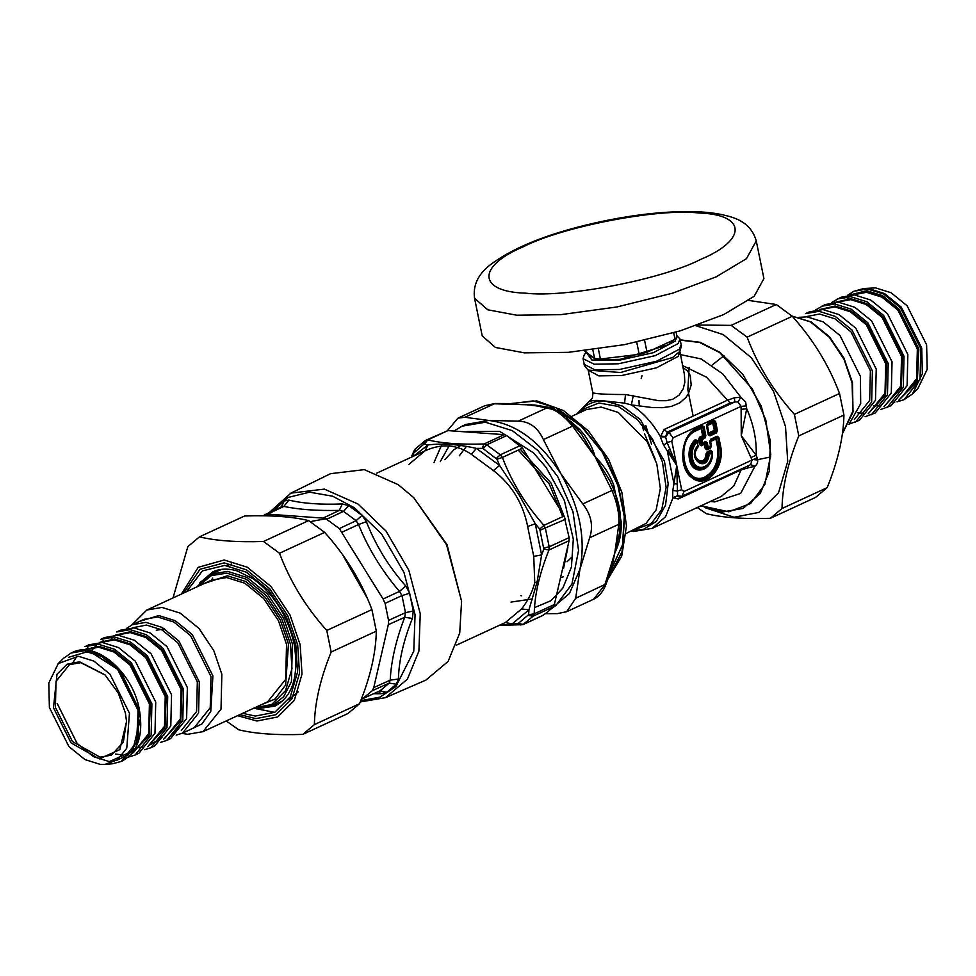 <?xml version="1.0" encoding="UTF-8"?>
<svg xmlns="http://www.w3.org/2000/svg" width="976" height="976" viewBox="0 0 976 976"><rect width="100%" height="100%" fill="white"/><g stroke="black" fill="none" stroke-linecap="round" stroke-linejoin="round"><path stroke-width="1.46" d="M311.881 521.306L328.985 518.195M385.435 697.681L425.926 680.089L448.106 661.411L459.708 633.07L461.587 601.265L446.557 544.754L413.69 497.601L398.245 484.669L364.292 469.639L330.547 473.677L290.909 493.124L324.349 489.11L357.997 504.019L386.032 531.066L408.871 570.35L420.241 613.684L418.911 651.09L407.407 679.174L385.435 697.681L360.254 701.939M373.747 693.716L380.921 693.741L386.777 692.24L396.354 684.188L398.403 679.028C398.94 660.41 403.613 640.219 412.397 618.467L413.263 610.976L409.652 593.225L405.796 586.039C388.607 566.519 375.467 545.047 366.378 521.635L358.534 524.527L356.142 520.684L339.319 528.589L383.08 599.02L385.081 603.363L388.546 620.394L388.302 624.689L373.771 687.58L372.295 690.703L362.499 698.755M339.319 528.589L326.667 519.281L323.08 518.122L267.619 514.12L264.655 514.816L281.869 506.581M412.397 618.467L404.723 617.271L405.467 612.672L402.002 595.604L399.465 591.407L383.08 599.02M366.378 521.635L361.998 515.352L356.142 520.684L343.467 511.351L339.319 510.399L323.08 518.122M361.998 515.352L348.822 505.666L342.295 503.933C320.726 504.799 302.926 503.518 288.884 500.078L283.857 506.398L281.332 506.873L284.248 501.005L273.5 510.57M362.462 698.779L379.981 690.862L389.192 683.115L390.193 680.162L373.771 687.58M264.655 514.816L263.178 515.816M288.884 500.078L284.248 501.005M405.796 586.039L399.465 591.407C381.958 570.911 368.306 548.61 358.534 524.527L342.149 532.14M342.295 503.933L339.319 510.399C317.005 510.887 298.51 509.557 283.857 506.398L267.619 514.12M380.921 693.741L378.468 691.606M398.403 679.028L390.193 680.162C391.169 660.947 396.012 639.988 404.723 617.283L388.302 624.689M413.69 497.601L446.996 544.571L461.587 601.265M408.785 464.478L424.889 450.924L428.037 444.934L424.304 444.19L427.769 439.908L425.255 440.591L414.763 449.411L411.164 457.268M376.797 473.14L424.889 450.924C441.445 443.214 456.902 444.324 471.262 454.267L493.441 470.578L499.578 465.442L497.028 459.281L502.396 457.439L500.322 454.804L486.743 444.812L506.69 435.589L504.214 434.662L447.899 430.611L425.987 440.2M497.028 459.281L483.144 448.631L486.743 444.812L484.084 443.97C460.806 444.702 442.03 443.348 427.769 439.908L447.899 430.611M506.69 435.589L522.526 448.13L564.079 516.036L569.118 537.605L569.093 540.692L554.344 604.534L553.099 606.926L547.121 612.489L542.436 615.588M493.441 470.578C511.595 484.535 523.002 503.177 527.662 526.491L533.738 556.357L541.619 554.941L543.815 549.073L548.976 549.988L549.171 546.816L545.45 528.528L543.949 525.344C525.588 504.787 511.741 482.156 502.396 457.439L522.526 448.13M499.212 625.384L522.88 624.664L533.152 616.137L534.214 613.843C534.628 594.64 539.545 573.363 548.976 549.988L569.093 540.692M424.304 444.19L423.621 444.336L425.268 440.591M483.144 448.631L482.181 448.362L484.084 443.97L504.214 434.662M543.815 549.073L539.74 529.077L543.949 525.344L564.079 516.036M533.738 556.357L534.763 582.77C532.188 592.359 527.796 601.07 521.587 608.926L505.483 622.481L512.132 623.945L517.866 623.762L528.65 614.697L534.214 613.843L554.344 604.534M517.866 623.762L520.916 625.03M423.621 444.336L413.519 453.267L413.238 451.912M505.483 622.481L456.317 645.209M482.181 448.362L476.422 448.411L499.578 465.442L518.915 494.637L535.275 523.783L541.619 554.941L537.105 582.001L528.943 609.805L512.132 623.945L499.541 625.226M413.556 456.158L428.037 444.934C442.653 443.177 458.781 444.336 476.422 448.411L471.262 454.267M539.74 529.077L535.275 523.783L527.662 526.491M528.65 614.697L528.943 609.805L521.587 608.926M413.519 453.267L412.092 456.829M181.926 733.391L187.795 734.281L202.996 731.658L221.015 709.198L221.845 674.233L213.805 650.65L198.97 628.398L180.182 613.123L161.992 607.426L146.79 610.049L131.821 624.969M176.156 735.123L182.512 733.135L198.579 713.102L199.324 681.931L178.925 641.049L162.162 627.434L145.949 622.359L132.394 624.701L126.77 628.239M211.182 580.293L212.731 578.06M126.538 721.179L123.318 742.272L111.313 755.192L99.991 757.156L72.444 741.528L55.412 707.393L56.022 681.358L69.455 664.619L80.764 662.667L105.225 675.075M53.473 707.759L70.992 742.858L99.308 758.913L119.804 749.629L126.563 721.557L125.379 712.944L118.242 692.96L104.957 674.806L79.544 661.789L67.002 664.241L57.011 674.184L53.473 707.759M129.454 713.236L109.959 674.148L93.928 661.13L78.422 656.275L58.255 663.558L48.8 682.993L49.386 707.466L68.893 746.555L84.912 759.572L100.43 764.44L104.871 764.415L117.388 759.853L126.77 748.214L129.454 713.236M58.255 663.558L63.538 658.312L71.077 653.029L84.619 650.687L100.845 655.774L117.596 669.39L138.006 710.272L137.262 741.443L121.183 761.475L112.289 763.793L104.871 764.415M128.246 757.12L135.078 755.046L151.158 735.013L151.89 703.855L131.492 662.972L114.741 649.357L98.515 644.27L84.973 646.612L88.804 644.843L102.346 642.501L118.572 647.588L135.322 661.203L155.733 702.073L154.989 733.244L138.909 753.277L135.078 755.046M144.546 749.739L150.89 747.738L166.969 727.706L167.701 696.547L147.303 655.665L130.552 642.049L114.326 636.962L100.784 639.304L104.615 637.535L118.157 635.193L134.383 640.28L151.134 653.896L171.532 694.778L170.8 725.937L154.72 745.969L150.89 747.738M160.357 742.431L166.701 740.442L182.78 720.41L183.512 689.239L163.114 648.357L146.363 634.742L130.137 629.654L116.583 631.997L120.426 630.228L133.968 627.885L150.194 632.973L166.945 646.588L187.343 687.47L186.611 718.629L170.532 738.661L166.701 740.442M180.792 725.607L171.056 735.184M181.304 730.536L196.615 711.455L197.323 681.785L177.9 642.867L161.943 629.898L146.498 625.067L132.468 627.812M847.754 295.191L853.854 291.287L867.408 288.945L883.622 294.032L900.384 307.647L920.783 348.53L920.039 379.688L903.971 399.721L912.462 394.011L922.357 373.686L921.734 348.078L901.336 307.208L884.585 293.581L868.359 288.506L863.711 288.53L875.57 287.883L891.088 292.739L907.107 305.769L926.614 344.845L927.2 369.331L917.745 388.765L914.988 391.144M863.711 288.53L853.854 291.287M831.454 302.584L840.922 297.265L854.464 294.923L870.69 300.01L887.44 313.625L907.851 354.508L907.107 385.666L891.027 405.699L880.852 409.469M837.091 299.034L850.633 296.692L866.859 301.779L883.609 315.394L904.008 356.277L903.276 387.435L887.196 407.48M815.643 309.892L825.11 304.573L838.652 302.231L854.878 307.318L871.641 320.933L892.04 361.815L891.295 392.974L875.216 413.007L865.041 416.764M821.28 306.342L834.822 304L851.048 309.087L867.798 322.702L888.209 363.584L887.465 394.743L871.385 414.776M855.574 422.083L871.653 402.051L872.398 370.892L851.987 330.01L835.236 316.395L819.01 311.307L805.468 313.65L809.299 311.881L822.853 309.538L839.067 314.614L855.83 328.241L876.228 369.111L875.484 400.282L859.417 420.314L849.23 424.072M854.378 419.485L869.677 400.416L870.385 370.746L850.962 331.828L835.005 318.859L819.572 314.016L805.529 316.773M799.161 317.322L807.042 316.846L823.256 321.921L840.019 335.549L860.417 376.419L860.686 403.747L848.998 424.267M697.828 325.02L731.122 325.374L747.14 337.147C757.693 365.28 773.443 391.022 794.391 414.361L798.783 435.918C787.986 462.526 782.398 486.731 782.008 508.52L770.369 518.305L815.521 497.443L827.16 487.658C837.945 461.05 843.532 436.858 843.935 415.056L839.543 393.499C828.99 365.353 813.24 339.611 792.292 316.285L776.274 304.5L748.848 300.462M676.38 463.783L668.194 450.436M704.672 507.557L734.074 517.256L758.816 512.412L778.519 492.807L787.705 461.465L785.509 426.561L773.492 391.23L751.374 357.789L723.277 334.634L695.9 325.703M770.369 518.305C743.834 519.171 722.484 517.634 706.343 513.693L697.242 507.532M782.008 508.52L827.16 487.658M843.935 415.056L798.783 435.918M794.391 414.361L839.543 393.499M792.292 316.285L747.14 337.147M731.122 325.374L776.274 304.5M173.02 597.922L187.843 546.633L199.47 536.849C215.623 540.789 236.961 542.327 263.508 541.473L279.514 553.246C290.079 581.391 305.83 607.121 326.777 630.459L331.157 652.029C320.372 678.625 314.784 702.83 314.382 724.619L302.755 734.403C276.22 735.27 254.87 733.732 238.73 729.792L226.188 720.947M277.806 703.232L280.429 702.757M288.518 699.768L298.205 691.911M231.678 564.03L226.505 565.58M274.598 712.37L257.249 708.881M302.755 734.403L347.907 713.541L359.534 703.757C370.331 677.161 375.919 652.956 376.309 631.155L371.929 609.597C361.376 581.452 345.626 555.71 324.666 532.384L308.66 520.598C292.507 516.658 271.169 515.121 244.622 515.987L199.47 536.849M263.508 541.473L308.66 520.598M324.666 532.384L279.514 553.246M326.777 630.459L371.929 609.597M376.309 631.155L331.157 652.029M314.382 724.619L359.534 703.757M466.333 446.471L459.318 455.792M577.243 429.074L579.646 429.44C587.198 437.565 592.359 446.74 595.153 456.951C603.327 464.649 609.524 474.055 613.758 485.17L612.269 486.316L610 480.912L614.246 490.757C618.674 501.823 620.748 512.144 620.468 521.721L618.845 524.283L589.663 537.764C593.554 526.015 591.261 514.742 582.782 503.945L611.964 490.464L614.258 491.074M620.468 521.721L619.431 533.53L614.734 553.209L618.845 524.283C619.443 514.047 617.149 502.774 611.964 490.464L595.153 456.951L581.525 434.174L565.958 416.752C555.673 409.42 550.232 406.321 549.659 407.468L523.648 404.381L545.511 406.638M543.4 439.59C537.922 427.598 529.553 421.437 518.28 421.12L547.451 407.639C555.442 409.469 563.823 415.63 572.583 426.109L543.4 439.59L561.578 475.068C579.793 507.544 585.917 538.947 579.939 569.289L569.447 593.457L551.159 608.939M534.714 405.016L494.088 403.783L484.962 405.662L495.039 403.503L464.905 417.277L457.964 418.143L447.484 430.611M484.962 405.662L457.964 418.143M545.56 613.66L557.442 613.623L566.702 611.684L575.681 598.276L606.133 583.916C603.473 591.188 599.325 596.287 593.689 599.215L604.864 584.795L614.734 553.209L609.939 573.376M434.064 462.368L442.006 444.153M454.182 430.867L462.026 426.195L485.353 422.218L512.363 430.672L537.947 450.522L557.808 476.813L572.985 511.741L578.548 550.476L571.973 583.953L556.015 605.388L551.757 608.341M534.531 607.609L550.891 600.74L562.786 588.211L571.424 567.117L573.302 539.167L564.396 500.554L546.121 467.431L533.396 452.791L499.688 431.355L467.004 431.526M450.57 443.348L440.237 461.685M462.026 426.195L465.808 424.45L488.854 420.461C515.999 423.694 539.826 441.225 560.358 473.031L582.782 503.945M589.663 537.764L579.939 569.289L575.681 598.276M464.905 417.277L488.854 420.461L518.28 421.12M573.815 425.011L572.583 426.109L595.153 456.951L610 480.912M615.136 551.403L611.769 567.812L606.133 583.916M615.6 551.245L615.697 551.037C619.723 542.034 621.59 532.408 621.273 522.148L620.419 522.66M534.677 405.016L549.659 407.468M513.962 403.552L516.243 403.625M756.254 240.926L763.915 278.599L754.155 296.314L723.826 314.516L680.431 330.791L624.53 344.638L568.398 352.336L524.38 352.861L495.393 347.444L482.217 335.903L474.556 298.241L487.732 309.782L516.707 315.199L560.736 314.662L616.869 306.976L672.769 293.129L716.164 276.855L746.494 258.652L756.254 240.926C752.85 228.628 743.956 220.491 729.572 216.526C718.116 213.158 704.025 211.511 687.299 211.56C662.289 211.658 634.851 214.72 604.986 220.771C552.867 231.629 514.462 246.44 489.769 265.204C477.911 274.585 472.835 285.602 474.556 298.241M586.21 352.141L591.846 360.01L618.552 360.376L653.383 352.678L675.099 341.197L676.807 337.257M673.172 340.185L668.279 344.784L620.358 359.327L598.508 359.827L588.406 355.423L587.979 353.495M586.247 352.08L584.148 355.02L583.075 358.692L594.14 364.182L618.357 363.804L655.225 355.654L678.222 343.503L679.979 338.977L676.795 335.549M700.89 505.849L722.521 511.985L743.126 508.423L760.304 493.478L769.32 471.201L770.393 441.006L761.219 406.053L742.785 374.345L720.178 352.519L700.231 342.32L680.15 339.831M712.151 451.925L710.821 450.18M706.026 443.226L705.538 442.457M693.155 416.069L687.86 389.851L689.129 367.366M706.014 453.779L706.783 453.791C705.709 470.127 688.263 457.634 697.633 447.24L697.401 446.081C686.701 458.988 707.258 473.714 709.113 454.462L711.65 453.291C712.151 467.87 695.925 473.128 692.704 459.428C691.24 452.693 692.57 447.081 696.693 442.579L695.912 441.603C691.447 446.483 690.008 452.571 691.594 459.879C695.083 474.726 712.675 469.029 712.138 453.218L711.077 450.985L707.393 452.681L706.783 453.791L707.954 454.377L708.552 453.34L707.014 451.937L706.014 453.779C705.026 468.578 689.227 457.256 697.718 447.838L697.572 446.947C688.08 458.391 706.307 471.432 707.954 454.377L709.113 454.462L708.552 453.34L711.089 452.169L711.077 450.985L710.699 450.229L707.014 451.937M712.456 451.839L712.126 451.949C713.663 469.371 693.936 476.495 690.337 459.806C688.775 451.656 690.581 445.129 695.754 440.225L695.266 439.542C689.849 444.69 687.958 451.534 689.593 460.086C693.375 477.593 714.066 470.127 712.456 451.839L710.699 450.229M697.242 440.591L697.962 445.934L697.242 440.591L695.266 439.542M711.089 452.169L712.138 453.218L711.089 452.169M705.575 441.542L704.452 443.641L704.379 444.361L705.136 444.129L706.148 443.104L705.465 442.616L702.391 444.043L701.366 443.311L700.683 439.993L701.268 438.529L704.343 437.102L702.635 435.772L699.548 437.199L698.596 439.651L699.597 444.568L701.305 445.788L704.379 444.361L705.245 448.606L706.953 449.838L710.516 448.191L711.467 445.727L710.613 441.481L715.92 439.029L717.36 446.093C719.117 460.44 715.127 470.664 705.38 476.776C684.139 487.963 674.282 439.481 696.022 430.806L701.146 428.44L702.635 435.772L703.391 435.54L699.926 437.943L699.353 439.42L700.353 444.336L701.378 445.068L704.452 443.641L705.136 444.129L706.002 448.374L707.027 449.119L710.589 447.472L710.687 440.762L716.006 438.309L718.116 445.861C719.934 460.672 715.811 471.225 705.746 477.52C683.834 489.074 673.66 439.029 696.095 430.087L701.219 427.72L703.391 435.54L705.868 435.772L704.05 426.841L702.342 425.621L696.644 428.257C680.504 434.43 677.576 468.846 692.399 478.057C706.38 489.476 725.741 466.833 720.434 445.288L718.836 437.431L717.128 436.199L710.65 439.2L709.686 441.652L710.552 445.898L708.149 447.008L707.283 442.762L705.575 441.542L702.5 442.958L701.829 439.651L704.904 438.224L705.868 435.772M704.904 438.224L702.915 427.183L701.146 428.44L702.342 425.621M704.05 426.841L702.232 426.695L696.522 429.33C681.077 435.247 678.283 468.175 692.472 476.996C705.843 487.915 724.375 466.247 719.288 445.629L717.689 437.773L715.92 439.029L717.128 436.199M718.836 437.431L717.006 437.285L710.528 440.274L710.613 441.481L709.686 441.652M711.467 445.727L710.516 448.191M706.953 449.838L708.039 448.094L707.014 447.35L708.149 447.008L708.039 448.094L710.443 446.984L711.016 445.507L710.15 441.262L710.65 439.2M705.245 448.606L707.014 447.35L706.148 443.104L707.283 442.762M701.305 445.788L702.5 442.958L699.597 444.568M698.596 439.651L701.829 439.651L699.548 437.199M709.979 435.882L708.857 432.893L709.406 434.759L715.884 431.77L714.176 430.44L708.857 432.893L707.368 425.56L712.687 423.108L714.554 431.197L709.235 433.649L708.552 433.161L707.441 424.841L712.761 422.388L714.932 430.209L717.409 430.44L715.591 421.51L713.883 420.29L707.405 423.279L706.453 425.731L708.271 434.662L709.979 435.882L716.445 432.893L717.409 430.44M707.405 423.279L707.063 425.829L707.295 424.353L713.773 421.364L712.761 422.388L712.687 423.108L713.444 422.876L714.456 421.852L713.883 420.29M716.445 432.893L714.456 421.852L715.591 421.51M681.041 496.674L749.458 465.247L750.69 464.552L752.02 460.062L684.042 491.477L681.907 496.369L679.394 497.04M681.907 496.369L677.576 495.723L680.382 496.711L678.247 498.943L741.174 469.871L748.555 467.736L747.848 465.906M748.555 467.736L754.912 466.296C757.596 464.161 758.34 461.331 757.144 457.793L756.193 455.28L741.272 435.662L746.738 408.773L745.615 401.953L740.869 397.244L734.33 397.818L727.035 400.404L664.119 429.489L660.313 436.833L665.595 436.87L668.902 432.417L667.23 432.112L665.595 436.87L667.084 442.506L676.722 465.479L677.576 495.723L672.72 497.772L678.247 498.943M684.042 491.477L681.663 489.769L676.966 491.074L672.806 490.391L672.72 497.772M681.663 489.769L671.781 441.201L667.084 442.506L663.631 445.263L676.722 465.479L673.965 483.754L677.198 483.998M671.781 441.201L673.123 437.773L668.902 432.417L734.83 401.953L730.158 403.027L667.23 432.112L664.119 429.489M746.591 405.906L741.101 406.358L737.954 401.966L734.83 401.953L734.33 397.818M706.453 425.731L708.271 434.662M684.432 374.65L684.823 382.336L683.224 388.777L679.211 395.036L672.769 399.233L666.23 400.709L658.593 400.685L625.506 394.536C606.56 394.499 595.714 393.926 592.969 392.791L592.993 393.633M679.857 351.287L684.444 374.699M757.144 457.793L752.02 460.062L741.272 435.662L741.101 406.358L673.123 437.773M710.516 501.408L714.737 501.92L740.674 493.417L754.912 466.296L750.69 464.552M680.357 354.605L701.061 358.912L722.74 373.881L740.869 397.244L737.954 401.966M751.069 457.463L756.193 455.28C756.742 440.042 753.594 424.548 746.738 408.773L741.272 409.31M633.29 395.695L631.35 404.894L624.579 403.137L605.254 401.051C597.227 399.989 591.761 400.245 588.857 401.831M682.968 367.464L687.751 371.209L690.227 375.565L691.191 385.056L688.336 393.853L685.921 397.476L679.833 402.868L671.293 406.419L662.46 407.687L652.053 407.529L631.35 404.894C642.672 412.153 652.297 422.584 660.203 436.199L665.498 436.406M630.911 531.237L633.424 531.517L652.175 528.358L665.62 516.646L672.818 498.199L677.612 495.991M672.806 490.391L673.965 483.754L667.352 451.254L670.073 448.984M592.969 392.791L592.359 398.208L576.743 414.031M660.313 436.833L663.631 445.263M676.1 332.108L677.063 336.842L675.038 339.319L673.708 332.804M583.868 350.347L594.628 358.607L592.822 349.774M594.628 358.607L600.423 359.022L639.207 354.337L636.73 342.149M598.386 349.005L600.423 359.022M639.207 354.337L647.027 352.275L675.038 339.319M644.611 340.392L647.027 352.275M269.888 512.278L290.909 493.124L269.156 512.632M271.34 511.595L288.152 497.443L309.563 492.172L332.621 496.198L354.337 507.715L381.689 534.104L403.966 572.436L415.068 614.697L413.775 651.199L395.817 686.653L379.847 697.181L360.754 700.67M268.29 515.914L269.352 514.315M348.822 505.666L343.467 511.351L326.667 519.281M409.652 593.225L402.002 595.604L385.081 603.363M413.263 610.976L405.467 612.672L388.546 620.394M396.354 684.188L389.192 683.115L372.295 690.703M386.777 692.24L379.981 690.862L363.109 698.426M274.671 509.069L274.756 509.96M342.661 554.868L367 597.654M496.381 458.354L500.322 454.804L520.269 445.581M540.314 530.139L565.397 519.305M543.937 547.951L549.171 546.816L569.118 537.605M528.345 615.441L533.152 616.137L553.099 606.926M518.732 623.53L523.282 624.445L543.229 615.222M414.019 452.413L415.739 448.704M534.763 582.77L537.105 582.001M563.53 568.496L567.849 547.56M565.507 519.744L551.025 483.047L520.232 449.192M520.903 595.677L521.66 595.775M562.749 516.658L549.268 483.998L518.256 450.107M460.648 445.52L453.999 449.68L445.056 459.452M510.973 602.094L532.408 598.922M132.394 624.701L144.058 619.309L157.612 616.966L173.826 622.041L190.588 635.669L210.987 676.539L210.243 707.71L194.175 727.742L182.512 733.135M189.637 729.841L201.91 723.985L210.767 711.431L212.914 675.953L192.235 634.522L175.253 620.712L158.807 615.563L139.531 621.395M146.79 610.049L211.475 580.159L226.664 577.536L244.854 583.233L263.654 598.508L278.477 620.76L286.529 644.355L285.7 679.308L267.668 701.768L202.996 731.658M198.152 586.32L211.292 575.633L226.822 573.119L246.147 579.183L266.106 595.409L281.869 619.052L290.421 644.123L291.97 668.633L285.541 690.666L271.718 704.477L254.346 707.929M252.808 708.637L271.926 705.953L283.674 696.681L291.458 681.614L292.361 643.745L283.638 618.198L267.57 594.079L247.209 577.536L227.506 571.363L211.048 574.205L196.615 587.027M260.47 705.099L274.951 699.097L285.614 685.03L288.469 643.977L280.246 619.894L265.106 597.178L245.928 581.586L227.359 575.767L204.265 583.489M72.029 652.59L85.583 650.248L101.797 655.335L118.56 668.95L138.958 709.833L138.214 740.991L122.146 761.024C137.909 752.142 143.643 734.952 139.348 709.479C132.785 672.013 95.575 640.097 72.029 652.59L71.077 653.029M138.934 709.32L120.597 671.22L89.926 651.504M57.157 703.415L77.08 743.346L93.44 756.644L109.288 761.609L132.504 751.166L140.312 719.483M68.82 657.251L86.962 651.858L102.59 656.75L118.743 669.878L138.397 709.271L136.42 742.858L128.1 754.802L116.522 760.45M84.241 650.101L98.588 647.198L114.033 652.041L129.991 665.01L149.413 703.928L148.706 733.598L133.407 752.679M131.187 754.241L149.023 735.684L150.377 703.745L130.711 664.339L114.57 651.224L98.93 646.319L83.07 650.101M84.424 650.101L87.828 647.771M100.845 642.428L114.399 639.89L129.845 644.733L145.802 657.702L165.225 696.62L164.517 726.29L148.559 745.676M147.681 746.713L164.981 727.962L166.188 696.437L146.522 657.031L130.381 643.916L114.741 639.012L99.479 642.428M100.711 642.428L103.639 640.463M162.565 737.331L148.474 745.774M155.099 742.614L164.066 734.769M116.656 635.12L130.211 632.594L145.656 637.426L161.601 650.394L181.036 689.312L180.328 718.983L165.017 738.063M163.48 739.405L180.792 720.654L182 689.129L162.333 649.735L146.193 636.608L130.552 631.704L115.29 635.12M723.924 355.703L712.077 365.109M752.911 459.452L756.473 459.916L770.711 456.939M792.158 316.163L810.422 321.873L829.21 337.147L844.045 359.4L852.085 382.982L852.878 411.128L842.349 433.808M850.047 294.923L866.712 290.714L882.56 295.679L898.92 308.977L918.843 348.896L917.318 381.689L898.725 400.27M899.799 399.135L917.111 380.384L918.306 348.859L898.64 309.465L882.499 296.338L866.859 291.434L851.597 294.85M852.963 294.85L866.517 292.324L881.962 297.155L897.92 310.124L917.342 349.042L916.635 378.725L901.324 397.793M879.278 406.077L873.483 405.528M883.988 406.443L901.299 387.692L902.495 356.167L882.841 316.773L866.688 303.646L851.048 298.741L835.798 302.157M837.152 302.157L850.706 299.632L866.151 304.463L882.109 317.432L901.531 356.35L900.824 386.02L885.525 405.101M864.931 413.336L857.672 412.836M868.176 413.751L885.488 394.999L886.684 363.475L867.03 324.069L850.877 310.954L835.236 306.049L819.986 309.465M821.341 309.465L834.895 306.928L850.34 311.771L866.298 324.74L885.72 363.658L885.012 393.328L869.055 412.702M183.622 593.03L200.068 569.252L224.212 562.871L246.538 569.862L269.608 588.613L287.822 615.941L297.692 644.904L299.486 673.269L292.019 698.743L276.001 714.676L255.895 718.617L239.828 714.639M237.571 715.676L256.944 721.02L277.733 716.957L294.288 700.475L302.011 674.135L300.169 644.807L289.957 614.868L271.121 586.613L247.27 567.227L224.187 559.992L198.213 567.324L181.365 594.067M242.682 713.322L255.37 716.067L274.829 712.26L290.311 696.852L297.534 672.208L295.813 644.758L286.261 616.759L268.644 590.321L246.33 572.18L224.724 565.421L202.422 570.887L186.477 591.712M199.433 583.197L212.853 571.838C219.942 568.544 228.091 568.252 237.302 570.972L253.26 578.878C273.988 594.103 287.615 615.844 294.179 644.099C299.083 676.039 292.654 696.705 274.915 706.112L256.468 708.857M570.631 421.229L579.646 429.44M613.758 485.17L621.273 522.148M510.924 403.686L533.177 400.904L555.881 407.736L580.183 424.963L602.363 452.327L617.881 485.487L624.579 518.049L622.054 551.696L608.072 578.707M528.907 404.247L559.394 410.823L582.379 427.11L603.363 452.998L618.04 484.364L624.384 515.169L622.493 544.937L611.159 569.728M698.755 213C746.445 214.366 747.445 239.913 700.573 259.445C661.63 279.563 565.25 298.095 525.332 293.142C477.654 291.775 476.654 266.228 523.514 246.684C562.457 226.578 658.837 208.047 698.755 213M697.718 447.838L698.279 445.666M696.022 430.806L696.644 428.257M717.36 446.093L720.434 445.288M679.979 338.977L681.138 344.662L679.381 349.188L656.384 361.327L619.504 369.477L594.787 369.782L584.234 364.377L583.075 358.692M681.138 344.662C681.821 344.467 681.358 346.748 679.76 351.482L672.598 357.521L620.577 372.503L588.162 370.111C584.831 366.378 583.526 364.463 584.234 364.377M679.845 352.092L678.186 356.362L656.47 367.83L621.639 375.528L598.764 375.882L588.174 370.111M641.976 375.662L641.22 378.566M638.987 400.465L639.231 406.089M642.001 424.462L643.587 430.684M644.489 433.747L655.079 458.842M701.049 505.775L728.804 511.79L750.666 503.47L764.903 484.352L770.772 454.499L765.794 419.948L752.264 388.802L719.739 352.604L699.597 342.454L680.211 340.136M652.175 528.358L721.325 496.406L733.806 486.036L741.553 468.895M682.59 365.573L706.526 377.212L730.158 403.027M625.506 394.536L624.579 403.137M631.997 530.724L643.099 529.541L656.409 521.355L665.534 505.226L668.17 483.669L664.424 461.221L640.305 419.546L622.481 406.138L605.254 401.051C597.105 400.502 589.98 402.6 583.868 407.321L577.829 413.531M579.756 412.641L583.587 409.066L598.861 402.99L618.259 406.443L637.523 419.753L652.432 438.919L662.436 461.929L666.108 487.451L661.765 509.509L651.248 523.624L633.924 529.834M572.034 416.203L586.344 409.591L601.155 407.077L618.308 412.445L647.173 441.75L656.811 463.929L660.349 488.537L656.165 509.801L646.039 523.404L626.202 533.408M267.131 515.877L268.156 514.181M522.868 624.664L542.851 615.429M567.044 561.725L571.302 557.65M561.468 577.414L563.518 576.755M271.926 705.953L282.381 701.122M221.503 569.374L211.048 574.205M156.294 630.252L164.615 628.861M126.563 721.557L126.514 720.813M121.183 761.475L122.146 761.024M122.586 754.948L115.522 754.058M72.541 663.192L76.945 656.201M143.374 747.213L135.786 747.506M91.171 650.968L96.331 645.356M159.186 739.906L157.807 740.113M110.105 639.902L112.142 638.048M792.048 316.065L811.239 321.995L829.441 336.757L843.911 358.058L852.475 382.641L853.024 412.006L842.337 433.905M903.971 399.721L897.042 401.844M894.821 402.112L892.93 402.21M844.813 298.083L846.107 296.704M846.412 299.632L848.437 297.802M917.745 388.765L912.462 394.011M566.702 611.684L593.689 599.215M516.316 403.625L495.039 403.503M511.424 403.491L536.763 400.892L563.445 410.542L588.345 430.892L608.634 459.354L621.883 492.404L626.47 526.015L621.712 556.161L607.877 579.219M592.359 398.208L592.957 393.474L588.321 370.709M645.892 425.792L651.48 444.104"/></g></svg>
